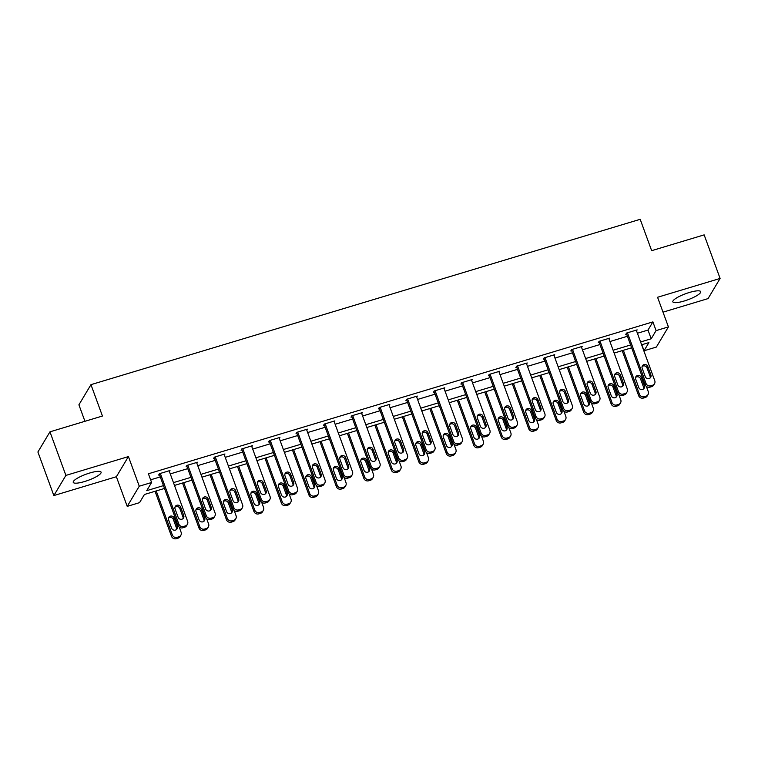 <?xml version="1.0" encoding="UTF-8"?>
<svg xmlns="http://www.w3.org/2000/svg" width="758" height="758" viewBox="0 0 758 758"><rect width="100%" height="100%" fill="white"/><g stroke="black" fill="none" stroke-linecap="round" stroke-linejoin="round"><path stroke-width="1.14" d="M84.631 481.51A14.828 3.231 159.9 0 0 101.098 472.168A14.828 3.231 159.9 0 0 89.709 473.011A14.828 3.231 159.9 0 0 73.242 482.363A14.828 3.231 159.9 0 0 84.631 481.51M684.237 300.992A14.828 3.231 159.9 0 0 700.705 291.641A14.828 3.231 159.9 0 0 689.316 292.493A14.828 3.231 159.9 0 0 672.848 301.836A14.828 3.231 159.9 0 0 684.237 300.992M164.495 488.446L144.437 494.481L139.548 502.649L127.221 506.363L139.264 486.21L151.6 482.495L146.711 490.663L163.463 485.622M116.372 476.735L128.424 456.581L65.889 475.408L49.952 431.833L37.9 451.995L53.846 495.561L116.372 476.735L127.221 506.363M84.943 421.296L78.908 404.819L90.96 384.657L640.188 219.308L651.662 250.68L704.154 234.876L720.1 278.442L657.565 297.269L668.414 326.897L656.362 347.06L644.035 350.764L648.914 342.597L641.628 344.795M663.013 312.163L708.048 298.605L720.1 278.442M641.827 344.729L644.035 350.764M65.889 475.408L53.846 495.561M637.402 333.264L648.005 330.071L652.894 321.894L148.407 473.778L151.6 482.495M150.615 479.814L160.279 476.905M170.266 473.902L187.757 468.634M197.743 465.63L215.234 460.362M225.221 457.358L242.712 452.09M252.698 449.087L270.189 443.818M280.176 440.805L297.667 435.547M307.663 432.534L325.144 427.275M335.14 424.262L352.622 418.994M362.618 415.99L380.109 410.722M390.095 407.719L407.586 402.451M417.573 399.447L435.064 394.179M445.05 391.175L462.541 385.907M472.528 382.894L490.019 377.636M500.005 374.623L517.496 369.364M527.492 366.351L544.974 361.083M554.97 358.079L572.461 352.811M582.447 349.808L599.938 344.539M609.925 341.536L627.416 336.268M636.54 330.886L637.146 329.872L626.572 333.056L625.757 334.42L626.639 334.155M609.062 339.167L609.669 338.153L599.095 341.327L598.28 342.692L599.161 342.426M581.575 347.439L582.182 346.425L571.617 349.609L570.802 350.963L571.684 350.698M554.098 355.71L554.704 354.697L544.14 357.88L543.325 359.235L544.206 358.97M526.62 363.982L527.227 362.968L516.662 366.152L515.847 367.516L516.729 367.251M499.143 372.254L499.749 371.24L489.185 374.424L488.37 375.788L489.251 375.523M471.666 380.525L472.272 379.512L461.698 382.695L460.883 384.06L461.764 383.794M444.188 388.807L444.794 387.783L434.22 390.967L433.405 392.331L434.287 392.066M416.711 397.078L417.317 396.064L406.743 399.239L405.928 400.603L406.809 400.338M389.224 405.35L389.83 404.336L379.265 407.52L378.45 408.875L379.332 408.609M361.746 413.622L362.352 412.608L351.788 415.791L350.973 417.146L351.854 416.881M334.269 421.893L334.875 420.88L324.31 424.063L323.495 425.428L324.377 425.162M306.791 430.165L307.397 429.151L296.833 432.335L296.018 433.699L296.899 433.434M279.314 438.437L279.92 437.423L269.346 440.606L268.54 441.971L269.412 441.706M251.836 446.718L252.442 445.695L241.868 448.878L241.053 450.243L241.935 449.977M224.359 454.99L224.965 453.976L214.391 457.15L213.576 458.514L214.457 458.249M196.872 463.261L197.478 462.247L186.913 465.431L186.098 466.786L186.98 466.521M169.394 471.533L170 470.519L159.436 473.703L158.621 475.058L159.502 474.792M128.424 456.581L139.264 486.21M652.894 321.894L656.077 330.611L668.414 326.897M49.952 431.833L102.444 416.028L90.96 384.657M631.632 347.799L614.141 353.067M604.154 356.071L586.664 361.339M576.677 364.342L559.186 369.61M549.199 372.614L531.709 377.882M521.722 380.895L504.231 386.154M494.244 389.167L476.754 394.425M466.757 397.438L449.276 402.706M439.28 405.71L421.789 410.978M411.802 413.982L394.312 419.25M384.325 422.253L366.834 427.521M356.847 430.525L339.357 435.793M329.37 438.806L311.879 444.065M301.892 447.078L284.402 452.346M274.405 455.35L256.924 460.618M246.928 463.621L229.437 468.889M219.45 471.893L201.96 477.161M191.973 480.165L174.482 485.433M640.595 341.972L651.198 338.779L656.077 330.611M173.449 482.619L190.94 477.351M200.936 474.347L218.418 469.079M228.414 466.066L245.895 460.807M255.891 457.794L273.382 452.535M283.369 449.522L300.86 444.254M310.846 441.251L328.337 435.983M338.324 432.979L355.815 427.711M365.801 424.707L383.292 419.439M393.288 416.436L410.77 411.168M420.766 408.155L438.247 402.896M448.243 399.883L465.734 394.624M475.721 391.611L493.212 386.343M503.198 383.34L520.689 378.071M530.676 375.068L548.167 369.8M558.153 366.796L575.644 361.528M585.631 358.525L603.122 353.256M613.118 350.243L630.599 344.985M648.005 330.071L651.198 338.779M636.265 330.137L654.77 380.715A3.799 3.582 30.9 0 1 652.524 385.263L650.762 385.794A3.799 3.582 30.9 0 1 645.968 383.368L627.453 332.79M626.364 333.406L645.153 384.732L645.968 383.368M650.895 374.926A3.041 2.871 -149.1 0 1 647.825 378.659A3.041 2.871 -149.1 0 1 645.257 376.622L642.187 368.255A3.041 2.871 -149.1 0 1 645.257 364.513A3.041 2.871 -149.1 0 1 647.825 366.559L650.895 374.926L650.08 376.281A3.041 2.871 -149.1 0 1 650.175 377.948M642.092 366.588A3.041 2.871 -149.1 0 1 647.01 367.914L650.08 376.281M654.514 383.728L653.699 385.092A3.799 3.582 -149.1 0 1 651.709 386.627L649.947 387.158A3.799 3.582 -149.1 0 1 645.153 384.732M622.176 350.651L638.634 395.629A3.799 3.582 -149.1 0 0 643.438 398.054L645.2 397.524A3.799 3.582 -149.1 0 0 647.19 395.989L648.005 394.624A3.799 3.582 30.9 0 0 648.261 391.611L646.356 386.409M648.005 394.624A3.799 3.582 30.9 0 1 646.015 396.159L644.253 396.69A3.799 3.582 30.9 0 1 639.449 394.264L623.36 350.291M643.665 388.845A3.041 2.871 30.9 0 0 643.561 387.177L640.501 378.81A3.041 2.871 30.9 0 0 635.583 377.484M644.376 385.822L641.315 377.456A3.041 2.871 30.9 0 0 635.886 376.735A3.041 2.871 30.9 0 0 635.678 379.152L638.738 387.518A3.041 2.871 30.9 0 0 644.167 388.229A3.041 2.871 30.9 0 0 644.376 385.822L643.561 387.177M608.788 338.419L627.292 388.987A3.799 3.582 30.9 0 1 625.047 393.535L623.284 394.065A3.799 3.582 30.9 0 1 618.481 391.64L599.976 341.062M598.886 341.678L617.675 393.004L618.481 391.64M623.408 383.197A3.041 2.871 -149.1 0 1 620.347 386.931A3.041 2.871 -149.1 0 1 617.77 384.893L614.71 376.527A3.041 2.871 -149.1 0 1 617.779 372.784A3.041 2.871 -149.1 0 1 620.347 374.831L623.408 383.197L622.593 384.552A3.041 2.871 -149.1 0 1 622.697 386.22M614.615 374.859A3.041 2.871 -149.1 0 1 619.532 376.195L622.593 384.552M627.037 392L626.222 393.364A3.799 3.582 -149.1 0 1 624.232 394.899L622.47 395.43A3.799 3.582 -149.1 0 1 617.675 393.004M581.301 346.69L599.815 397.268A3.799 3.582 30.9 0 1 597.569 401.806L595.807 402.337A3.799 3.582 30.9 0 1 591.003 399.911L572.498 349.343M571.409 349.95L590.188 401.276L591.003 399.911M595.93 391.469A3.041 2.871 -149.1 0 1 592.87 395.202A3.041 2.871 -149.1 0 1 590.293 393.165L587.232 384.799A3.041 2.871 -149.1 0 1 590.302 381.066A3.041 2.871 -149.1 0 1 592.87 383.103L595.93 391.469L595.115 392.834A3.041 2.871 -149.1 0 1 595.22 394.501M587.137 383.131A3.041 2.871 -149.1 0 1 592.055 384.467L595.115 392.834M599.559 400.271L598.744 401.636A3.799 3.582 -149.1 0 1 596.754 403.171L594.992 403.701A3.799 3.582 -149.1 0 1 590.188 401.276M594.698 358.922L611.156 403.9A3.799 3.582 -149.1 0 0 615.96 406.326L617.723 405.795A3.799 3.582 -149.1 0 0 619.703 404.26L620.518 402.896A3.799 3.582 30.9 0 0 620.783 399.892L618.879 394.691M620.518 402.896A3.799 3.582 30.9 0 1 618.528 404.431L616.775 404.962A3.799 3.582 30.9 0 1 611.971 402.536L595.883 358.562M616.178 397.116A3.041 2.871 30.9 0 0 616.083 395.449L613.023 387.092A3.041 2.871 30.9 0 0 608.106 385.756M616.898 394.094L613.838 385.727A3.041 2.871 30.9 0 0 608.409 385.017A3.041 2.871 30.9 0 0 608.2 387.423L611.261 395.79A3.041 2.871 30.9 0 0 616.69 396.5A3.041 2.871 30.9 0 0 616.898 394.094L616.083 395.449M567.221 367.194L583.679 412.172A3.799 3.582 -149.1 0 0 588.483 414.598L590.236 414.067A3.799 3.582 -149.1 0 0 592.225 412.532L593.04 411.177A3.799 3.582 30.9 0 0 593.306 408.164L591.401 402.962M593.04 411.177A3.799 3.582 30.9 0 1 591.05 412.703L589.288 413.233A3.799 3.582 30.9 0 1 584.494 410.817L568.405 366.834M588.701 405.397A3.041 2.871 30.9 0 0 588.606 403.73L585.546 395.363A3.041 2.871 30.9 0 0 580.628 394.027M589.421 402.365L586.36 393.999A3.041 2.871 30.9 0 0 580.931 393.288A3.041 2.871 30.9 0 0 580.723 395.695L583.783 404.061A3.041 2.871 30.9 0 0 589.212 404.772A3.041 2.871 30.9 0 0 589.421 402.365L588.606 403.73M553.823 354.962L572.337 405.539A3.799 3.582 30.9 0 1 570.092 410.087L568.329 410.618A3.799 3.582 30.9 0 1 563.526 408.192L545.021 357.615M543.931 358.221L562.711 409.547L563.526 408.192M568.453 399.741A3.041 2.871 -149.1 0 1 565.383 403.474A3.041 2.871 -149.1 0 1 562.815 401.437L559.755 393.07A3.041 2.871 -149.1 0 1 562.824 389.337A3.041 2.871 -149.1 0 1 565.392 391.374L568.453 399.741L567.638 401.105A3.041 2.871 -149.1 0 1 567.742 402.773M559.66 391.403A3.041 2.871 -149.1 0 1 564.577 392.739L567.638 401.105M572.072 408.553L571.267 409.907A3.799 3.582 -149.1 0 1 569.277 411.442L567.515 411.973A3.799 3.582 -149.1 0 1 562.711 409.547M526.346 363.234L544.86 413.811A3.799 3.582 30.9 0 1 542.605 418.359L540.842 418.89A3.799 3.582 30.9 0 1 536.048 416.464L517.543 365.887M516.454 366.493L535.233 417.829L536.048 416.464M540.975 408.012A3.041 2.871 -149.1 0 1 537.905 411.746A3.041 2.871 -149.1 0 1 535.337 409.708L532.277 401.342A3.041 2.871 -149.1 0 1 535.347 397.609A3.041 2.871 -149.1 0 1 537.915 399.646L540.975 408.012L540.16 409.377A3.041 2.871 -149.1 0 1 540.255 411.044M532.182 399.674A3.041 2.871 -149.1 0 1 537.1 401.01L540.16 409.377M544.595 416.824L543.78 418.189A3.799 3.582 -149.1 0 1 541.79 419.714L540.037 420.245A3.799 3.582 -149.1 0 1 535.233 417.829M498.868 371.505L517.373 422.083A3.799 3.582 30.9 0 1 515.127 426.631L513.365 427.161A3.799 3.582 30.9 0 1 508.571 424.736L490.066 374.158M488.976 374.774L507.756 426.1L508.571 424.736M513.498 416.284A3.041 2.871 -149.1 0 1 510.428 420.027A3.041 2.871 -149.1 0 1 507.86 417.98L504.8 409.614A3.041 2.871 -149.1 0 1 507.86 405.881A3.041 2.871 -149.1 0 1 510.437 407.918L513.498 416.284L512.683 417.649A3.041 2.871 -149.1 0 1 512.778 419.316M504.695 407.946A3.041 2.871 -149.1 0 1 509.622 409.282L512.683 417.649M517.117 425.096L516.302 426.46A3.799 3.582 -149.1 0 1 514.312 427.995L512.55 428.526A3.799 3.582 -149.1 0 1 507.756 426.1M539.743 375.466L556.201 420.444A3.799 3.582 -149.1 0 0 560.996 422.869L562.758 422.339A3.799 3.582 -149.1 0 0 564.748 420.804L565.563 419.449A3.799 3.582 30.9 0 0 565.819 416.436L563.914 411.234M565.563 419.449A3.799 3.582 30.9 0 1 563.573 420.984L561.811 421.514A3.799 3.582 30.9 0 1 557.016 419.089L540.918 375.106M561.223 413.669A3.041 2.871 30.9 0 0 561.128 412.001L558.068 403.635A3.041 2.871 30.9 0 0 553.141 402.299M561.943 410.637L558.883 402.271A3.041 2.871 30.9 0 0 553.454 401.56A3.041 2.871 30.9 0 0 553.245 403.967L556.306 412.333A3.041 2.871 30.9 0 0 561.735 413.044A3.041 2.871 30.9 0 0 561.943 410.637L561.128 412.001M512.256 383.738L528.724 428.725A3.799 3.582 -149.1 0 0 533.518 431.15L535.281 430.62A3.799 3.582 -149.1 0 0 537.27 429.085L538.085 427.72A3.799 3.582 30.9 0 0 538.341 424.707L536.437 419.506M538.085 427.72A3.799 3.582 30.9 0 1 536.096 429.255L534.333 429.786A3.799 3.582 30.9 0 1 529.539 427.36L513.441 383.387M533.746 421.941A3.041 2.871 30.9 0 0 533.651 420.273L530.591 411.907A3.041 2.871 30.9 0 0 525.664 410.571M534.466 418.909L531.405 410.542A3.041 2.871 30.9 0 0 525.967 409.832A3.041 2.871 30.9 0 0 525.768 412.238L528.828 420.605A3.041 2.871 30.9 0 0 534.257 421.315A3.041 2.871 30.9 0 0 534.466 418.909L533.651 420.273M484.779 392.009L501.246 436.996A3.799 3.582 -149.1 0 0 506.041 439.422L507.803 438.891A3.799 3.582 -149.1 0 0 509.793 437.357L510.608 435.992A3.799 3.582 30.9 0 0 510.864 432.979L508.959 427.777M510.608 435.992A3.799 3.582 30.9 0 1 508.618 437.527L506.856 438.058A3.799 3.582 30.9 0 1 502.061 435.632L485.963 391.659M506.268 430.212A3.041 2.871 30.9 0 0 506.173 428.545L503.104 420.178A3.041 2.871 30.9 0 0 498.186 418.852M506.979 427.18L503.918 418.814A3.041 2.871 30.9 0 0 498.489 418.103A3.041 2.871 30.9 0 0 498.281 420.51L501.351 428.876A3.041 2.871 30.9 0 0 506.78 429.596A3.041 2.871 30.9 0 0 506.979 427.18L506.173 428.545M471.391 379.777L489.895 430.354A3.799 3.582 30.9 0 1 487.65 434.903L485.887 435.433A3.799 3.582 30.9 0 1 481.093 433.007L462.579 382.43M461.489 383.046L480.278 434.372L481.093 433.007M486.02 424.556A3.041 2.871 -149.1 0 1 482.95 428.298A3.041 2.871 -149.1 0 1 480.382 426.261L477.322 417.895A3.041 2.871 -149.1 0 1 480.382 414.152A3.041 2.871 -149.1 0 1 482.96 416.189L486.02 424.556L485.205 425.92A3.041 2.871 -149.1 0 1 485.3 427.588M477.218 416.227A3.041 2.871 -149.1 0 1 482.145 417.554L485.205 425.92M489.64 433.368L488.825 434.732A3.799 3.582 -149.1 0 1 486.835 436.267L485.073 436.798A3.799 3.582 -149.1 0 1 480.278 434.372M457.301 400.281L473.769 445.268A3.799 3.582 -149.1 0 0 478.563 447.694L480.326 447.163A3.799 3.582 -149.1 0 0 482.315 445.628L483.13 444.264A3.799 3.582 30.9 0 0 483.386 441.251L481.482 436.049M483.13 444.264A3.799 3.582 30.9 0 1 481.141 445.799L479.378 446.329A3.799 3.582 30.9 0 1 474.574 443.904L458.486 399.93M478.791 438.484A3.041 2.871 30.9 0 0 478.686 436.816L475.626 428.45A3.041 2.871 30.9 0 0 470.709 427.124M479.501 435.452L476.441 427.095A3.041 2.871 30.9 0 0 471.012 426.375A3.041 2.871 30.9 0 0 470.803 428.791L473.864 437.158A3.041 2.871 30.9 0 0 479.302 437.868A3.041 2.871 30.9 0 0 479.501 435.452L478.686 436.816M443.913 388.049L462.418 438.626A3.799 3.582 30.9 0 1 460.172 443.174L458.41 443.705A3.799 3.582 30.9 0 1 453.616 441.279L435.101 390.702M434.012 391.317L452.801 442.644L453.616 441.279M458.543 432.837A3.041 2.871 -149.1 0 1 455.473 436.57A3.041 2.871 -149.1 0 1 452.905 434.533L449.845 426.167A3.041 2.871 -149.1 0 1 452.905 422.424A3.041 2.871 -149.1 0 1 455.473 424.471L458.543 432.837L457.728 434.192A3.041 2.871 -149.1 0 1 457.823 435.859M449.74 424.499A3.041 2.871 -149.1 0 1 454.667 425.825L457.728 434.192M462.162 441.639L461.347 443.004A3.799 3.582 -149.1 0 1 459.357 444.539L457.595 445.069A3.799 3.582 -149.1 0 1 452.801 442.644M429.824 408.562L446.282 453.54A3.799 3.582 -149.1 0 0 451.086 455.965L452.848 455.435A3.799 3.582 -149.1 0 0 454.838 453.9L455.653 452.535A3.799 3.582 30.9 0 0 455.909 449.522L454.004 444.321M455.653 452.535A3.799 3.582 30.9 0 1 453.663 454.07L451.901 454.601A3.799 3.582 30.9 0 1 447.097 452.175L431.008 408.202M451.313 446.756A3.041 2.871 30.9 0 0 451.209 445.088L448.149 436.722A3.041 2.871 30.9 0 0 443.231 435.395M452.024 443.733L448.963 435.367A3.041 2.871 30.9 0 0 443.534 434.656A3.041 2.871 30.9 0 0 443.326 437.063L446.386 445.429A3.041 2.871 30.9 0 0 451.815 446.14A3.041 2.871 30.9 0 0 452.024 443.733L451.209 445.088M416.436 396.33L434.94 446.907A3.799 3.582 30.9 0 1 432.695 451.446L430.932 451.976A3.799 3.582 30.9 0 1 426.129 449.551L407.624 398.973M406.534 399.589L425.323 450.915L426.129 449.551M431.056 441.109A3.041 2.871 -149.1 0 1 427.995 444.842A3.041 2.871 -149.1 0 1 425.418 442.805L422.358 434.438A3.041 2.871 -149.1 0 1 425.428 430.696A3.041 2.871 -149.1 0 1 427.995 432.742L431.056 441.109L430.241 442.464A3.041 2.871 -149.1 0 1 430.345 444.131M422.263 432.771A3.041 2.871 -149.1 0 1 427.18 434.107L430.241 442.464M434.685 449.911L433.87 451.275A3.799 3.582 -149.1 0 1 431.88 452.81L430.118 453.341A3.799 3.582 -149.1 0 1 425.323 450.915M402.346 416.834L418.804 461.811A3.799 3.582 -149.1 0 0 423.608 464.237L425.371 463.707A3.799 3.582 -149.1 0 0 427.351 462.172L428.166 460.807A3.799 3.582 30.9 0 0 428.431 457.804L426.527 452.602M428.166 460.807A3.799 3.582 30.9 0 1 426.185 462.342L424.423 462.873A3.799 3.582 30.9 0 1 419.619 460.447L403.531 416.474M423.836 455.027A3.041 2.871 30.9 0 0 423.731 453.36L420.671 445.003A3.041 2.871 30.9 0 0 415.754 443.667M424.546 452.005L421.486 443.638A3.041 2.871 30.9 0 0 416.057 442.928A3.041 2.871 30.9 0 0 415.848 445.334L418.909 453.701A3.041 2.871 30.9 0 0 424.338 454.412A3.041 2.871 30.9 0 0 424.546 452.005L423.731 453.36M388.949 404.601L407.463 455.179A3.799 3.582 30.9 0 1 405.217 459.718L403.455 460.248A3.799 3.582 30.9 0 1 398.651 457.832L380.146 407.254M379.057 407.861L397.836 459.187L398.651 457.832M403.578 449.38A3.041 2.871 -149.1 0 1 400.518 453.113A3.041 2.871 -149.1 0 1 397.941 451.076L394.88 442.71A3.041 2.871 -149.1 0 1 397.95 438.977A3.041 2.871 -149.1 0 1 400.518 441.014L403.578 449.38L402.763 450.745A3.041 2.871 -149.1 0 1 402.868 452.412M394.785 441.042A3.041 2.871 -149.1 0 1 399.703 442.378L402.763 450.745M407.207 458.183L406.392 459.547A3.799 3.582 -149.1 0 1 404.402 461.082L402.64 461.613A3.799 3.582 -149.1 0 1 397.836 459.187M374.869 425.105L391.327 470.083A3.799 3.582 -149.1 0 0 396.131 472.509L397.884 471.978A3.799 3.582 -149.1 0 0 399.873 470.443L400.688 469.088A3.799 3.582 30.9 0 0 400.954 466.075L399.049 460.873M400.688 469.088A3.799 3.582 30.9 0 1 398.699 470.623L396.936 471.144A3.799 3.582 30.9 0 1 392.142 468.728L376.053 424.745M396.349 463.309A3.041 2.871 30.9 0 0 396.254 461.641L393.194 453.275A3.041 2.871 30.9 0 0 388.276 451.939M397.069 460.277L394.008 451.91A3.041 2.871 30.9 0 0 388.579 451.2A3.041 2.871 30.9 0 0 388.371 453.606L391.431 461.973A3.041 2.871 30.9 0 0 396.86 462.683A3.041 2.871 30.9 0 0 397.069 460.277L396.254 461.641M361.471 412.873L379.985 463.451A3.799 3.582 30.9 0 1 377.74 467.999L375.977 468.529A3.799 3.582 30.9 0 1 371.174 466.104L352.669 415.526M351.579 416.133L370.359 467.459L371.174 466.104M376.101 457.652A3.041 2.871 -149.1 0 1 373.031 461.385A3.041 2.871 -149.1 0 1 370.463 459.348L367.403 450.982A3.041 2.871 -149.1 0 1 370.473 447.248A3.041 2.871 -149.1 0 1 373.04 449.286L376.101 457.652L375.286 459.016A3.041 2.871 -149.1 0 1 375.39 460.684M367.308 449.314A3.041 2.871 -149.1 0 1 372.225 450.65L375.286 459.016M379.72 466.464L378.915 467.819A3.799 3.582 -149.1 0 1 376.925 469.354L375.163 469.884A3.799 3.582 -149.1 0 1 370.359 467.459M347.391 433.377L363.849 478.355A3.799 3.582 -149.1 0 0 368.644 480.78L370.406 480.25A3.799 3.582 -149.1 0 0 372.396 478.715L373.211 477.36A3.799 3.582 30.9 0 0 373.467 474.347L371.572 469.145M373.211 477.36A3.799 3.582 30.9 0 1 371.221 478.895L369.459 479.426A3.799 3.582 30.9 0 1 364.664 477L348.566 433.017M368.871 471.58A3.041 2.871 30.9 0 0 368.776 469.913L365.716 461.546A3.041 2.871 30.9 0 0 360.789 460.21M369.591 468.548L366.531 460.182A3.041 2.871 30.9 0 0 361.102 459.471A3.041 2.871 30.9 0 0 360.893 461.878L363.954 470.244A3.041 2.871 30.9 0 0 369.383 470.955A3.041 2.871 30.9 0 0 369.591 468.548L368.776 469.913M333.994 421.145L352.508 471.722A3.799 3.582 30.9 0 1 350.253 476.27L348.5 476.801A3.799 3.582 30.9 0 1 343.696 474.375L325.191 423.798M324.102 424.404L342.881 475.74L343.696 474.375M348.623 465.924A3.041 2.871 -149.1 0 1 345.553 469.666A3.041 2.871 -149.1 0 1 342.986 467.62L339.925 459.253A3.041 2.871 -149.1 0 1 342.995 455.52A3.041 2.871 -149.1 0 1 345.563 457.557L348.623 465.924L347.808 467.288A3.041 2.871 -149.1 0 1 347.903 468.956M339.83 457.586A3.041 2.871 -149.1 0 1 344.748 458.922L347.808 467.288M352.243 474.735L351.428 476.1A3.799 3.582 -149.1 0 1 349.447 477.635L347.685 478.156A3.799 3.582 -149.1 0 1 342.881 475.74M319.914 441.649L336.372 486.636A3.799 3.582 -149.1 0 0 341.166 489.062L342.929 488.531A3.799 3.582 -149.1 0 0 344.918 486.996L345.733 485.632A3.799 3.582 30.9 0 0 345.989 482.619L344.085 477.417M345.733 485.632A3.799 3.582 30.9 0 1 343.744 487.167L341.981 487.697A3.799 3.582 30.9 0 1 337.187 485.272L321.089 441.298M341.394 479.852A3.041 2.871 30.9 0 0 341.299 478.184L338.239 469.818A3.041 2.871 30.9 0 0 333.312 468.482M342.114 476.82L339.053 468.453A3.041 2.871 30.9 0 0 333.615 467.743A3.041 2.871 30.9 0 0 333.416 470.149L336.476 478.516A3.041 2.871 30.9 0 0 341.905 479.227A3.041 2.871 30.9 0 0 342.114 476.82L341.299 478.184M306.516 429.416L325.021 479.994A3.799 3.582 30.9 0 1 322.775 484.542L321.013 485.073A3.799 3.582 30.9 0 1 316.219 482.647L297.714 432.069M296.624 432.685L315.404 484.011L316.219 482.647M321.146 474.195A3.041 2.871 -149.1 0 1 318.076 477.938A3.041 2.871 -149.1 0 1 315.508 475.891L312.448 467.525A3.041 2.871 -149.1 0 1 315.508 463.792A3.041 2.871 -149.1 0 1 318.085 465.829L321.146 474.195L320.331 475.56A3.041 2.871 -149.1 0 1 320.426 477.227M312.343 465.857A3.041 2.871 -149.1 0 1 317.27 467.193L320.331 475.56M324.765 483.007L323.95 484.371A3.799 3.582 -149.1 0 1 321.961 485.906L320.198 486.437A3.799 3.582 -149.1 0 1 315.404 484.011M292.427 449.92L308.894 494.908A3.799 3.582 -149.1 0 0 313.689 497.333L315.451 496.803A3.799 3.582 -149.1 0 0 317.441 495.268L318.256 493.903A3.799 3.582 30.9 0 0 318.512 490.89L316.607 485.689M318.256 493.903A3.799 3.582 30.9 0 1 316.266 495.438L314.504 495.969A3.799 3.582 30.9 0 1 309.709 493.543L293.611 449.57M313.916 488.124A3.041 2.871 30.9 0 0 313.821 486.456L310.752 478.09A3.041 2.871 30.9 0 0 305.834 476.763M314.627 485.092L311.566 476.725A3.041 2.871 30.9 0 0 306.137 476.015A3.041 2.871 30.9 0 0 305.929 478.431L308.999 486.788A3.041 2.871 30.9 0 0 314.428 487.508A3.041 2.871 30.9 0 0 314.627 485.092L313.821 486.456M279.039 437.688L297.543 488.266A3.799 3.582 30.9 0 1 295.298 492.814L293.536 493.344A3.799 3.582 30.9 0 1 288.741 490.919L270.227 440.341M269.147 440.957L287.926 492.283L288.741 490.919M293.668 482.467A3.041 2.871 -149.1 0 1 290.598 486.21A3.041 2.871 -149.1 0 1 288.031 484.173L284.97 475.806A3.041 2.871 -149.1 0 1 288.031 472.063A3.041 2.871 -149.1 0 1 290.608 474.11L293.668 482.467L292.853 483.831A3.041 2.871 -149.1 0 1 292.948 485.499M284.866 474.138A3.041 2.871 -149.1 0 1 289.793 475.465L292.853 483.831M297.288 491.279L296.473 492.643A3.799 3.582 -149.1 0 1 294.483 494.178L292.721 494.709A3.799 3.582 -149.1 0 1 287.926 492.283M264.949 458.192L281.417 503.179A3.799 3.582 -149.1 0 0 286.211 505.605L287.974 505.074A3.799 3.582 -149.1 0 0 289.963 503.539L290.778 502.175A3.799 3.582 30.9 0 0 291.034 499.162L289.13 493.96M290.778 502.175A3.799 3.582 30.9 0 1 288.789 503.71L287.026 504.241A3.799 3.582 30.9 0 1 282.222 501.815L266.134 457.841M286.439 496.395A3.041 2.871 30.9 0 0 286.334 494.728L283.274 486.361A3.041 2.871 30.9 0 0 278.357 485.035M287.149 493.363L284.089 485.006A3.041 2.871 30.9 0 0 278.66 484.286A3.041 2.871 30.9 0 0 278.451 486.702L281.512 495.069A3.041 2.871 30.9 0 0 286.95 495.779A3.041 2.871 30.9 0 0 287.149 493.363L286.334 494.728M251.561 445.96L270.066 496.537A3.799 3.582 30.9 0 1 267.82 501.085L266.058 501.616A3.799 3.582 30.9 0 1 261.264 499.19L242.749 448.613M241.66 449.229L260.449 500.555L261.264 499.19M266.191 490.748A3.041 2.871 -149.1 0 1 263.121 494.481A3.041 2.871 -149.1 0 1 260.553 492.444L257.493 484.078A3.041 2.871 -149.1 0 1 260.553 480.335A3.041 2.871 -149.1 0 1 263.121 482.382L266.191 490.748L265.376 492.103A3.041 2.871 -149.1 0 1 265.471 493.771M257.388 482.41A3.041 2.871 -149.1 0 1 262.315 483.737L265.376 492.103M269.81 499.55L268.995 500.915A3.799 3.582 -149.1 0 1 267.006 502.45L265.243 502.98A3.799 3.582 -149.1 0 1 260.449 500.555M237.472 466.473L253.93 511.451A3.799 3.582 -149.1 0 0 258.734 513.877L260.496 513.346A3.799 3.582 -149.1 0 0 262.486 511.811L263.301 510.447A3.799 3.582 30.9 0 0 263.557 507.434L261.652 502.232M263.301 510.447A3.799 3.582 30.9 0 1 261.311 511.982L259.549 512.512A3.799 3.582 30.9 0 1 254.745 510.087L238.656 466.113M258.961 504.667A3.041 2.871 30.9 0 0 258.857 502.999L255.797 494.633A3.041 2.871 30.9 0 0 250.879 493.306M259.672 501.644L256.611 493.278A3.041 2.871 30.9 0 0 251.182 492.567A3.041 2.871 30.9 0 0 250.974 494.974L254.034 503.34A3.041 2.871 30.9 0 0 259.463 504.051A3.041 2.871 30.9 0 0 259.672 501.644L258.857 502.999M224.084 454.241L242.588 504.819A3.799 3.582 30.9 0 1 240.343 509.357L238.581 509.888A3.799 3.582 30.9 0 1 233.786 507.462L215.272 456.885M214.182 457.5L232.971 508.826L233.786 507.462M238.704 499.02A3.041 2.871 -149.1 0 1 235.643 502.753A3.041 2.871 -149.1 0 1 233.076 500.716L230.006 492.349A3.041 2.871 -149.1 0 1 233.076 488.616A3.041 2.871 -149.1 0 1 235.643 490.653L238.704 499.02L237.889 500.375A3.041 2.871 -149.1 0 1 237.993 502.042M229.911 490.682A3.041 2.871 -149.1 0 1 234.828 492.018L237.889 500.375M242.333 507.822L241.518 509.186A3.799 3.582 -149.1 0 1 239.528 510.721L237.766 511.252A3.799 3.582 -149.1 0 1 232.971 508.826M209.994 474.745L226.453 519.723A3.799 3.582 -149.1 0 0 231.256 522.148L233.019 521.618A3.799 3.582 -149.1 0 0 235.008 520.083L235.814 518.718A3.799 3.582 30.9 0 0 236.079 515.715L234.175 510.513M235.814 518.718A3.799 3.582 30.9 0 1 233.834 520.253L232.071 520.784A3.799 3.582 30.9 0 1 227.267 518.358L211.179 474.385M231.484 512.939A3.041 2.871 30.9 0 0 231.379 511.28L228.319 502.914A3.041 2.871 30.9 0 0 223.402 501.578M232.194 509.916L229.134 501.55A3.041 2.871 30.9 0 0 223.705 500.839A3.041 2.871 30.9 0 0 223.496 503.246L226.557 511.612A3.041 2.871 30.9 0 0 231.986 512.323A3.041 2.871 30.9 0 0 232.194 509.916L231.379 511.28M196.597 462.513L215.111 513.09A3.799 3.582 30.9 0 1 212.865 517.629L211.103 518.159A3.799 3.582 30.9 0 1 206.299 515.743L187.794 465.166M186.705 465.772L205.484 517.098L206.299 515.743M211.226 507.291A3.041 2.871 -149.1 0 1 208.166 511.025A3.041 2.871 -149.1 0 1 205.589 508.988L202.528 500.621A3.041 2.871 -149.1 0 1 205.598 496.888A3.041 2.871 -149.1 0 1 208.166 498.925L211.226 507.291L210.411 508.656A3.041 2.871 -149.1 0 1 210.516 510.324M202.433 498.954A3.041 2.871 -149.1 0 1 207.351 500.289L210.411 508.656M214.855 516.103L214.04 517.458A3.799 3.582 -149.1 0 1 212.05 518.993L210.288 519.524A3.799 3.582 -149.1 0 1 205.484 517.098M182.517 483.017L198.975 527.994A3.799 3.582 -149.1 0 0 203.779 530.42L205.532 529.889A3.799 3.582 -149.1 0 0 207.521 528.354L208.336 527A3.799 3.582 30.9 0 0 208.602 523.986L206.697 518.785M208.336 527A3.799 3.582 30.9 0 1 206.347 528.534L204.584 529.065A3.799 3.582 30.9 0 1 199.79 526.639L183.701 482.656M203.997 521.22A3.041 2.871 30.9 0 0 203.902 519.552L200.842 511.186A3.041 2.871 30.9 0 0 195.924 509.85M204.717 518.188L201.656 509.821A3.041 2.871 30.9 0 0 196.227 509.111A3.041 2.871 30.9 0 0 196.019 511.517L199.079 519.884A3.041 2.871 30.9 0 0 204.508 520.594A3.041 2.871 30.9 0 0 204.717 518.188L203.902 519.552M169.119 470.784L187.633 521.362A3.799 3.582 30.9 0 1 185.388 525.91L183.626 526.44A3.799 3.582 30.9 0 1 178.822 524.015L160.317 473.437M159.227 474.044L178.007 525.37L178.822 524.015M183.749 515.563A3.041 2.871 -149.1 0 1 180.688 519.296A3.041 2.871 -149.1 0 1 178.111 517.259L175.051 508.893A3.041 2.871 -149.1 0 1 178.121 505.16A3.041 2.871 -149.1 0 1 180.688 507.197L183.749 515.563L182.934 516.928A3.041 2.871 -149.1 0 1 183.038 518.595M174.956 507.225A3.041 2.871 -149.1 0 1 179.873 508.561L182.934 516.928M187.368 524.375L186.563 525.73A3.799 3.582 -149.1 0 1 184.573 527.265L182.811 527.795A3.799 3.582 -149.1 0 1 178.007 525.37M155.039 491.288L171.498 536.266A3.799 3.582 -149.1 0 0 176.292 538.692L178.054 538.161A3.799 3.582 -149.1 0 0 180.044 536.626L180.859 535.271A3.799 3.582 30.9 0 0 181.115 532.258L179.22 527.056M180.859 535.271A3.799 3.582 30.9 0 1 178.869 536.806L177.107 537.337A3.799 3.582 30.9 0 1 172.312 534.911L156.214 490.928M176.519 529.491A3.041 2.871 30.9 0 0 176.424 527.824L173.364 519.457A3.041 2.871 30.9 0 0 168.437 518.121M177.239 526.459L174.179 518.093A3.041 2.871 30.9 0 0 168.75 517.382A3.041 2.871 30.9 0 0 168.541 519.789L171.602 528.155A3.041 2.871 30.9 0 0 177.031 528.866A3.041 2.871 30.9 0 0 177.239 526.459L176.424 527.824M651.709 386.627L652.524 385.263M649.947 387.158L650.762 385.794M647.825 366.559L647.01 367.914M639.449 394.264L638.634 395.629M644.253 396.69L643.438 398.054M646.015 396.159L645.2 397.524M640.501 378.81L641.315 377.456M624.232 394.899L625.047 393.535M622.47 395.43L623.284 394.065M620.347 374.831L619.532 376.195M596.754 403.171L597.569 401.806M594.992 403.701L595.807 402.337M592.87 383.103L592.055 384.467M611.971 402.536L611.156 403.9M616.775 404.962L615.96 406.326M618.528 404.431L617.723 405.795M613.023 387.092L613.838 385.727M584.494 410.817L583.679 412.172M589.288 413.233L588.483 414.598M591.05 412.703L590.236 414.067M585.546 395.363L586.36 393.999M569.277 411.442L570.092 410.087M567.515 411.973L568.329 410.618M565.392 391.374L564.577 392.739M541.79 419.714L542.605 418.359M540.037 420.245L540.842 418.89M537.915 399.646L537.1 401.01M514.312 427.995L515.127 426.631M512.55 428.526L513.365 427.161M510.437 407.918L509.622 409.282M557.016 419.089L556.201 420.444M561.811 421.514L560.996 422.869M563.573 420.984L562.758 422.339M558.068 403.635L558.883 402.271M529.539 427.36L528.724 428.725M534.333 429.786L533.518 431.15M536.096 429.255L535.281 430.62M530.591 411.907L531.405 410.542M502.061 435.632L501.246 436.996M506.856 438.058L506.041 439.422M508.618 437.527L507.803 438.891M503.104 420.178L503.918 418.814M486.835 436.267L487.65 434.903M485.073 436.798L485.887 435.433M482.96 416.189L482.145 417.554M474.574 443.904L473.769 445.268M479.378 446.329L478.563 447.694M481.141 445.799L480.326 447.163M475.626 428.45L476.441 427.095M459.357 444.539L460.172 443.174M457.595 445.069L458.41 443.705M455.473 424.471L454.667 425.825M447.097 452.175L446.282 453.54M451.901 454.601L451.086 455.965M453.663 454.07L452.848 455.435M448.149 436.722L448.963 435.367M431.88 452.81L432.695 451.446M430.118 453.341L430.932 451.976M427.995 432.742L427.18 434.107M419.619 460.447L418.804 461.811M424.423 462.873L423.608 464.237M426.185 462.342L425.371 463.707M420.671 445.003L421.486 443.638M404.402 461.082L405.217 459.718M402.64 461.613L403.455 460.248M400.518 441.014L399.703 442.378M392.142 468.728L391.327 470.083M396.936 471.144L396.131 472.509M398.699 470.623L397.884 471.978M393.194 453.275L394.008 451.91M376.925 469.354L377.74 467.999M375.163 469.884L375.977 468.529M373.04 449.286L372.225 450.65M364.664 477L363.849 478.355M369.459 479.426L368.644 480.78M371.221 478.895L370.406 480.25M365.716 461.546L366.531 460.182M349.447 477.635L350.253 476.27M347.685 478.156L348.5 476.801M345.563 457.557L344.748 458.922M337.187 485.272L336.372 486.636M341.981 487.697L341.166 489.062M343.744 487.167L342.929 488.531M338.239 469.818L339.053 468.453M321.961 485.906L322.775 484.542M320.198 486.437L321.013 485.073M318.085 465.829L317.27 467.193M309.709 493.543L308.894 494.908M314.504 495.969L313.689 497.333M316.266 495.438L315.451 496.803M310.752 478.09L311.566 476.725M294.483 494.178L295.298 492.814M292.721 494.709L293.536 493.344M290.608 474.11L289.793 475.465M282.222 501.815L281.417 503.179M287.026 504.241L286.211 505.605M288.789 503.71L287.974 505.074M283.274 486.361L284.089 485.006M267.006 502.45L267.82 501.085M265.243 502.98L266.058 501.616M263.121 482.382L262.315 483.737M254.745 510.087L253.93 511.451M259.549 512.512L258.734 513.877M261.311 511.982L260.496 513.346M255.797 494.633L256.611 493.278M239.528 510.721L240.343 509.357M237.766 511.252L238.581 509.888M235.643 490.653L234.828 492.018M227.267 518.358L226.453 519.723M232.071 520.784L231.256 522.148M233.834 520.253L233.019 521.618M228.319 502.914L229.134 501.55M212.05 518.993L212.865 517.629M210.288 519.524L211.103 518.159M208.166 498.925L207.351 500.289M199.79 526.639L198.975 527.994M204.584 529.065L203.779 530.42M206.347 528.534L205.532 529.889M200.842 511.186L201.656 509.821M184.573 527.265L185.388 525.91M182.811 527.795L183.626 526.44M180.688 507.197L179.873 508.561M172.312 534.911L171.498 536.266M177.107 537.337L176.292 538.692M178.869 536.806L178.054 538.161M173.364 519.457L174.179 518.093"/></g></svg>
